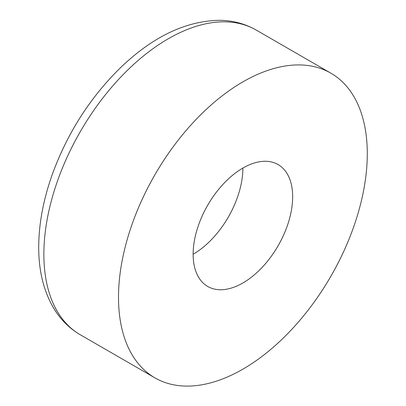 <?xml version="1.0" encoding="UTF-8"?>
<svg xmlns="http://www.w3.org/2000/svg" width="406" height="406" viewBox="0 0 406 406"><rect width="100%" height="100%" fill="white"/><g stroke="black" fill="none" stroke-linecap="round" stroke-linejoin="round"><path stroke-width="0.61" d="M242.895 168.054A70.37 40.625 -60 0 1 193.139 254.237A70.37 40.625 -60 0 1 223.853 183.421A70.37 40.625 -60 0 1 278.08 164.567A70.37 40.625 -60 0 1 278.08 245.823A70.37 40.625 -60 0 1 207.71 286.453A70.37 40.625 -60 0 1 193.139 254.237M118.501 297.329A175.92 101.571 -60 0 1 195.291 120.288A175.92 101.571 -60 0 1 330.854 73.156A175.92 101.571 -60 0 1 330.854 276.293A175.92 101.571 -60 0 1 154.935 377.864A175.92 101.571 -60 0 1 118.501 297.329M154.935 377.864L80.297 334.772A175.92 101.571 -60 0 1 43.863 254.237A175.92 101.571 -60 0 1 120.653 77.196A175.92 101.571 -60 0 1 256.216 30.064L330.854 73.156M80.297 334.772C69.056 328.195 60.007 319.035 53.145 307.291C43.467 290.326 38.656 270.249 38.707 247.056C38.803 223.995 43.269 199.95 52.105 174.925C67.33 133.026 90.365 97.054 121.216 67C153.285 36.438 186.075 20.873 219.58 20.3C232.902 20.483 245.117 23.736 256.216 30.064"/></g></svg>
